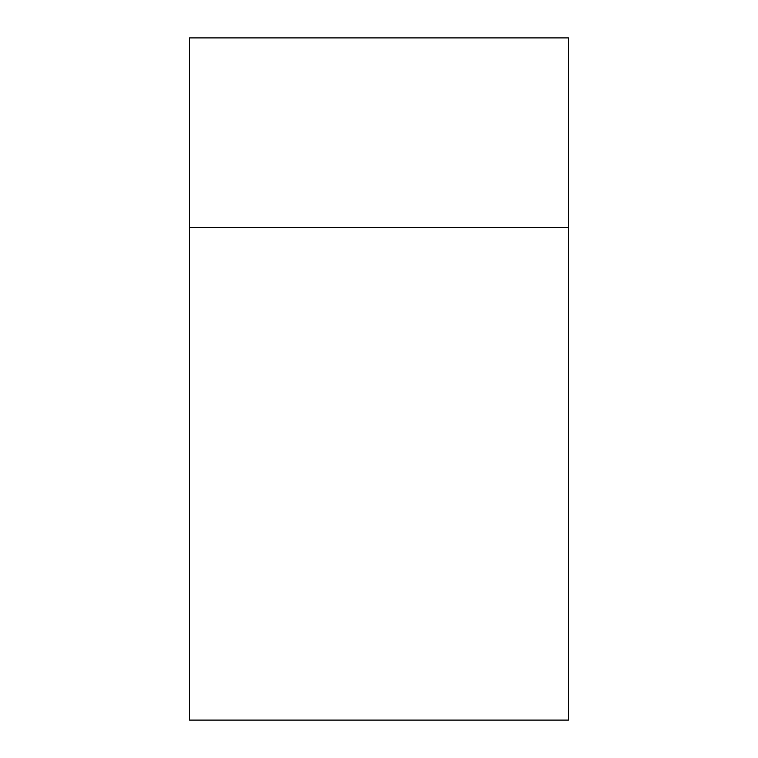 <?xml version="1.0" encoding="UTF-8"?>
<svg xmlns="http://www.w3.org/2000/svg" width="758" height="758" viewBox="0 0 758 758"><rect width="100%" height="100%" fill="white"/><g stroke="black" fill="none" stroke-linecap="round" stroke-linejoin="round"><path stroke-width="1.14" d="M568.5 227.4L189.5 227.4L189.5 720.1L568.5 720.1L568.5 37.9L189.5 37.9L189.5 227.4"/></g></svg>
